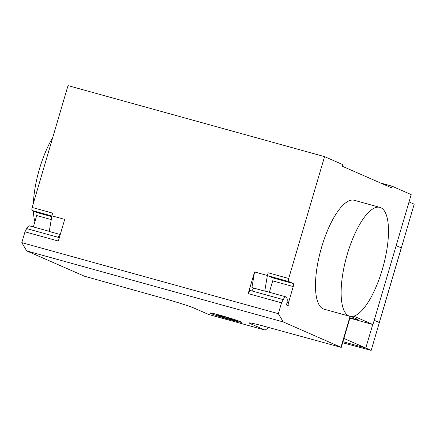 <?xml version="1.0" encoding="UTF-8"?>
<svg xmlns="http://www.w3.org/2000/svg" width="436" height="436" viewBox="0 0 436 436"><rect width="100%" height="100%" fill="white"/><g stroke="black" fill="none" stroke-linecap="round" stroke-linejoin="round"><path stroke-width="0.65" d="M380.753 207.683A56.506 18.933 105.5 0 0 379.892 207.373A56.506 18.933 105.5 0 0 346.931 255.469A56.506 18.933 105.5 0 0 348.876 315.98A56.506 18.933 105.5 0 0 349.737 316.291A56.506 18.933 105.5 0 0 382.694 268.195A56.506 18.933 105.5 0 0 380.753 207.683M349.737 316.291L324.084 309.184A56.506 18.933 -74.5 0 1 323.223 308.879A56.506 18.933 -74.5 0 1 321.278 248.367A56.506 18.933 -74.5 0 1 354.234 200.271L379.892 207.373M351.1 316.514L357.329 319.239A12.148 0.55 16.4 0 1 357.951 319.615A12.148 0.55 16.4 0 1 349.977 317.811M265.104 330.123L208.664 314.498L194.118 308.121A25.43 1.155 -163.6 0 0 163.151 298.279L84.437 276.206L26.738 250.923L283.28 321.948L341.268 347.405L265.769 326.689A25.43 1.155 -163.6 0 0 249.25 322.962A25.43 1.155 -163.6 0 0 250.553 323.746L265.104 330.123L268.789 327.523M349.874 318.166L372.944 324.553L411.197 194.592L391.942 186.156L391.463 187.78L342.462 166.307L342.936 164.683L324.558 156.633L288.703 278.473A2.823 0.948 105.5 0 0 288.779 281.563L293.156 283.482A2.823 0.948 -74.5 0 1 293.232 286.572L288.452 302.818A2.823 0.948 105.5 0 0 288.528 305.909L286.757 305.129A1.128 0.376 -74.5 0 1 286.686 304.039A7.347 2.463 105.5 0 0 286.114 296.911A7.347 2.463 105.5 0 0 283.215 299.614L281.531 302.84L278.342 313.669L283.28 321.948M380.574 183.006L391.942 186.156M52.685 137.711A56.506 18.933 105.5 0 0 33.381 203.29M33.37 211.04A56.506 18.933 105.5 0 0 34.891 221.657M324.558 156.633L68.016 85.609L32.16 207.449L52.685 213.133L51.889 215.831L64.713 219.384L58.337 241.048L24.988 231.816L21.8 242.645L26.738 250.923M266.254 291.412A7.63 2.556 -74.5 0 0 265.666 290.959A7.63 2.556 -74.5 0 0 264.756 291.134L251.926 287.586L254.559 271.939L248.182 293.608L249.866 290.381L251.921 290.948A7.347 2.463 -74.5 0 1 254.335 288.25M253.747 288.545A7.63 2.556 105.5 0 0 253.529 288.027M372.944 324.553L353.803 316.165M248.182 293.608L281.531 302.84M269.361 292.273L272.713 280.888A2.823 0.948 105.5 0 0 272.631 277.797L293.156 283.482M288.703 278.473L268.178 272.789A2.823 0.948 -74.5 0 0 268.254 275.879L272.631 277.797M268.178 272.789L267.382 275.492L264.756 291.134M254.559 271.939L267.382 275.492M278.342 313.669L21.8 242.645M32.16 207.449A2.823 0.948 105.5 0 0 32.237 210.539L36.613 212.457A2.823 0.948 -74.5 0 1 36.689 215.548L33.343 226.933M49.284 231.347L29.572 225.886A7.347 2.463 105.5 0 0 26.672 228.589L24.988 231.816M59.345 237.636L57.972 237.255A7.347 2.463 -74.5 0 1 60.233 234.606M51.889 215.831L49.257 231.478L60.261 234.519M343.906 338.445L371.167 350.391L342.636 342.772M371.167 350.391L414.2 204.184L409.039 201.923M374.197 320.297L379.309 322.536L401.284 247.871L396.171 245.632M372.747 324.498L365.782 348.032L342.947 341.71M216.027 314.639L228.965 318.073L232.606 319.228L228.927 318.52L236.416 320.896L223.466 317.463L219.837 316.307L223.51 317.016L216.027 314.639M210.866 313.511A16.415 0.747 -163.6 0 0 237.625 321.626A16.415 0.747 -163.6 0 0 228.818 317.768A16.415 0.747 -163.6 0 0 210.866 313.511M250.776 323.005L250.553 323.746M350.064 316.373L340.979 347.23M251.921 290.948L283.215 299.614M288.452 302.818L287.019 302.421M293.232 286.572L272.713 280.888M268.254 275.879L288.779 281.563M57.972 237.255L26.672 228.589M36.689 215.548L51.257 219.581M51.753 216.648L36.613 212.457M51.862 215.973L32.237 210.539M350.386 316.432L341.268 347.405M286.114 296.911L264.93 291.046"/></g></svg>
